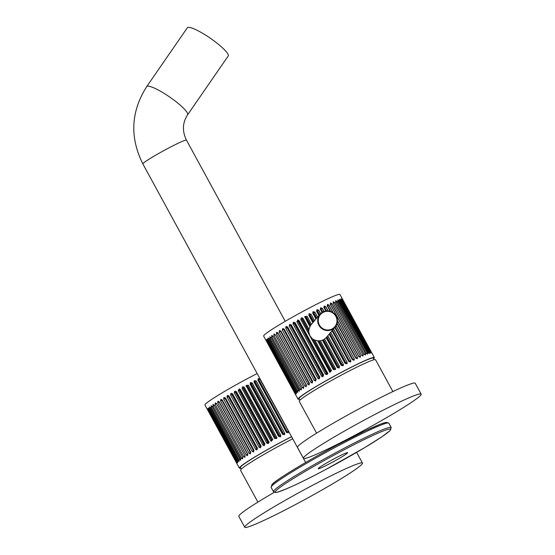 <?xml version="1.0" encoding="UTF-8"?>
<svg xmlns="http://www.w3.org/2000/svg" width="555" height="555" viewBox="0 0 555 555"><rect width="100%" height="100%" fill="white"/><g stroke="black" fill="none" stroke-linecap="round" stroke-linejoin="round"><path stroke-width="0.83" d="M187.278 27.889A24.829 4.502 34.6 0 1 187.319 27.812A24.829 4.502 34.6 0 1 187.368 27.75A24.829 4.502 34.6 0 1 210.498 38.35A24.829 4.502 34.6 0 1 228.181 56.034A24.829 4.502 34.6 0 1 228.133 56.104M334.929 458.361A16.761 1.11 -28.6 0 1 347.666 452.665A16.761 1.11 -28.6 0 1 330.967 463.016A16.761 1.11 -28.6 0 1 318.237 468.711A16.761 1.11 -28.6 0 1 334.929 458.361M354.374 435.522A67.044 4.44 151.4 0 0 421.162 394.126A67.044 4.44 151.4 0 0 370.22 416.909A67.044 4.44 151.4 0 0 303.432 458.312A67.044 4.44 151.4 0 0 354.374 435.522M421.162 394.126L415.23 383.248A67.044 4.44 151.4 0 0 364.288 406.031A67.044 4.44 151.4 0 0 297.501 447.434L303.432 458.312M392.898 391.566L375.541 359.737A43.456 2.879 151.4 0 0 342.525 374.5A43.456 2.879 151.4 0 0 299.235 401.334L316.593 433.171M374.125 359.73L373.265 358.155A42.215 2.796 151.4 0 0 341.193 372.502A42.215 2.796 151.4 0 0 299.138 398.566L299.998 400.141M299.471 399.17A43.456 2.879 -28.6 0 1 298.049 399.163A43.456 2.879 -28.6 0 1 341.339 372.329A43.456 2.879 -28.6 0 1 374.354 357.559A43.456 2.879 -28.6 0 1 373.591 358.752M332.063 330.745L348.824 361.478L350.538 361.992L350.788 360.493L333.59 328.949M322.087 312.444L320.36 309.274L320.624 307.768L322.323 308.289L320.263 309.336M324.058 311.466L322.323 308.289M334.825 327.505L352.383 359.709L354.014 360.278L354.236 358.801L336.163 325.653M325.827 311.008L323.919 307.498L324.155 306.013L325.771 306.596L323.801 307.574M328.123 310.911L325.771 306.596M336.996 323.718L355.727 358.079L357.281 358.703L357.455 357.26L337.405 320.492M330.218 311.293L327.263 305.874L327.457 304.418L328.99 305.049L327.297 305.965M333.173 312.729L328.99 305.049M358.828 356.615L360.292 357.295L360.403 355.894L331.939 303.682L330.502 302.988L330.364 304.411L358.828 356.615M361.652 355.332L363.019 356.067L363.06 354.707L334.596 302.503L333.25 301.747L333.187 303.12L361.652 355.332M364.163 354.236L365.426 355.04L365.391 353.722L336.927 301.518L335.685 300.699L335.699 302.031L364.163 354.236M366.335 353.348L367.493 354.215L367.361 352.952L338.897 300.741L337.766 299.86L337.863 301.136L366.335 353.348M368.138 352.675L369.186 353.604L368.964 352.397L340.499 300.193L339.48 299.242L339.674 300.463L368.138 352.675M369.568 352.217C370.49 353.528 370.698 353.473 370.178 352.071L341.714 299.86C340.812 298.541 340.61 298.59 341.103 300.012L369.568 352.217C370.49 353.528 370.698 353.473 370.178 352.071L369.651 352.37M341.179 300.151L341.714 299.86C340.812 298.541 340.61 298.59 341.103 300.012M370.594 351.995C371.455 353.334 371.586 353.327 370.983 351.967L342.518 299.762C341.686 298.403 341.554 298.41 342.13 299.783L370.594 351.995C371.455 353.334 371.586 353.327 370.983 351.967L370.678 352.147M342.206 299.922L342.518 299.762C341.686 298.403 341.554 298.41 342.13 299.783M371.212 351.995C372.01 353.375 372.065 353.403 371.371 352.099L342.907 299.887C342.137 298.5 342.088 298.465 342.747 299.79L371.212 351.995C372.01 353.375 372.065 353.403 371.371 352.099L371.149 352.231M342.678 300.005L342.907 299.887C342.137 298.5 342.088 298.465 342.747 299.79M298.049 399.163L263.653 336.08A43.456 2.879 -28.6 0 1 306.943 309.246A43.456 2.879 -28.6 0 1 339.958 294.476L374.354 357.559M314.56 320.658L310.987 314.109L308.955 313.887M315.955 319.014L312.77 313.173L313.006 311.695L314.893 312.07L312.722 313.214M317.62 317.072L314.893 312.07M318.972 315.476L316.627 311.168L316.898 309.662L318.681 310.12L316.558 311.223M329.164 334.152L345.092 363.379L346.889 363.83L347.146 362.332L330.759 332.272M320.596 313.63L318.681 310.12M304.695 316.641L306.998 316.246L305.68 317.03L310.391 325.66L308.989 329.337L303.023 318.39C301.663 317.37 300.935 317.772 300.845 319.583L329.906 372.336L331.488 370.601L314.845 340.076L317.592 340.798L333.298 369.609L335.553 369.457L335.484 368.437L320.388 340.749L322.427 340.208L337.287 367.465L338.966 367.979L339.452 366.321L324.592 339.056L326.139 337.69L341.235 365.377L343.122 365.752L343.358 364.274L327.804 335.747M338.966 367.979L339.313 367.701M314.879 340.139L312.701 339.133L309.926 335.851L308.698 331.793L308.969 329.295M310.391 325.66L311.417 324.356L307.019 316.225L304.702 316.6L309.87 326.638M308.913 313.936L310.946 314.144L308.795 315.282M327.748 335.81L343.358 364.274M312.86 322.656L308.823 315.261L309.315 313.596M324.592 339.056L322.406 340.236M324.55 339.098L339.452 366.321M329.934 372.343L300.865 319.583C300.824 317.793 301.545 317.398 303.03 318.397L300.845 319.583M305.68 317.03L304.834 317.418M339.403 299.346L368.964 352.397M337.683 299.943L338.696 300.859L367.361 352.952M366.002 353.674L367.167 353.077L367.445 353.861M335.602 300.768L336.725 301.622L365.391 353.722M364.004 354.472L365.197 353.847L365.454 354.659M333.173 301.809L334.415 302.6L363.06 354.707M361.673 355.471L362.887 354.825L363.109 355.665M330.426 303.044L331.772 303.779L360.403 355.894M358.731 356.796L360.25 355.998L360.445 356.858M337.412 320.866L357.455 357.26M355.769 358.183L357.309 357.358L357.489 358.232M336.073 325.806L354.236 358.801M334.929 327.381L352.571 359.73L354.111 358.891L354.27 359.772M333.5 329.053L350.788 360.493M332.285 330.482L349.157 361.423L350.684 360.577L350.829 361.458M330.69 332.355L347.146 362.332M329.497 333.763L345.564 363.241L347.069 362.401L347.208 363.254M326.583 337.183L341.845 365.169L343.295 364.337L343.441 365.135M323.197 339.979L338.023 367.174L339.417 366.362L339.278 367.736M340.499 300.193L339.167 300.872M338.897 300.741L337.53 301.455M336.927 301.518L335.532 302.253M334.596 302.503L333.201 303.252M331.939 303.682L330.253 304.577M327.388 304.466L328.837 305.139L332.861 312.521M324.092 306.055L325.639 306.672L327.95 310.897M320.575 307.81L322.212 308.358L323.933 311.515M316.856 309.697L318.598 310.176L320.519 313.707M312.971 311.73L314.824 312.111L317.564 317.134M310.987 314.109L314.525 320.7M311.431 324.328L307.019 316.225M325.362 373.987L326.534 374.625L327.505 372.787L299.041 320.582L297.903 319.937L296.897 321.775L325.362 373.987L296.897 321.775M321.498 376.165L322.844 376.776L323.593 374.979L295.128 322.767L293.782 322.157L293.033 323.96L321.574 376.151L293.033 323.96M317.765 378.316L319.167 378.905L319.784 377.15L291.32 324.939L289.918 324.342L289.301 326.104L317.862 378.288L289.301 326.104M314.206 380.397L315.601 380.994L316.128 379.266L287.656 327.061L286.248 326.472L285.742 328.192L314.206 380.397L285.742 328.192M310.849 382.402L312.222 383.012L312.652 381.32L284.188 329.115L282.8 328.511L282.384 330.197L310.849 382.402L282.384 330.197M307.741 384.303L309.066 384.934L309.406 383.283L280.941 331.071L279.595 330.454L279.276 332.098L307.893 384.247L279.276 332.098M304.91 386.086L306.173 386.738L306.416 385.128L277.951 332.924L276.668 332.272L276.445 333.874L304.91 386.086L276.445 333.874M302.392 387.716L303.578 388.403L303.724 386.842L275.259 334.637L274.045 333.957L273.927 335.504L302.392 387.716L273.927 335.504M300.206 389.187L301.316 389.915L301.351 388.403L272.887 336.198L271.756 335.477L271.742 336.975L300.206 389.187L271.742 336.975M298.389 390.477L299.402 391.254L299.332 389.797L270.868 337.586L269.827 336.823L269.924 338.272L298.597 390.38L269.924 338.272M296.946 391.58L297.868 392.399L297.688 391.004L269.224 338.793L268.273 337.981L268.481 339.369L296.946 391.58L268.481 339.369M296.425 392.01C296.953 393.55 296.779 393.703 295.905 392.475C296.779 393.703 296.953 393.55 296.425 392.01L267.323 338.827M296.502 392.163L295.905 392.475L267.441 340.264C266.886 338.737 267.059 338.585 267.961 339.799M295.649 392.961L295.274 393.155C296.086 394.418 296.183 394.307 295.572 392.808L267.108 340.603C266.268 339.348 266.171 339.466 266.809 340.943L295.274 393.155C296.086 394.418 296.183 394.307 295.572 392.808M267.108 340.603C266.268 339.348 266.171 339.466 266.809 340.943L267.184 340.742M295.295 393.495L295.059 393.613C295.801 394.91 295.829 394.841 295.128 393.391L266.664 341.179C265.887 339.896 265.866 339.972 266.594 341.408L295.059 393.613C295.801 394.91 295.829 394.841 295.128 393.391M266.664 341.179C265.887 339.896 265.866 339.972 266.594 341.408L266.823 341.276M320.388 340.749L317.599 340.839M320.374 340.777L335.484 368.437M329.309 371.794L330.69 371.135L313.533 339.674M326.576 374.618L325.41 373.987L326.833 373.265L298.361 321.047L296.939 321.761L297.952 319.937M322.892 376.762L321.574 376.151L323.052 375.388L294.58 323.17L293.102 323.933L293.2 322.559M319.215 378.892L317.862 378.288L319.382 377.49L290.91 325.272L289.391 326.062L289.405 324.786M315.656 380.973L314.317 380.362L315.857 379.537L287.386 327.318L285.846 328.137L285.811 326.923M312.285 382.985L310.987 382.353L312.527 381.514L284.056 329.295L282.516 330.135L282.426 328.962M309.135 384.899L307.893 384.247L309.426 383.394L280.955 331.175L279.422 332.022L279.29 330.891M306.249 386.696L305.083 386.009L306.589 385.163M303.661 388.354L302.579 387.633L303.786 386.96L275.315 334.741L274.108 335.414L273.886 334.36M301.4 389.86L300.408 389.097L301.587 388.431M299.492 391.185L298.597 390.38L299.742 389.721M278.117 332.945L276.612 333.791L276.432 332.695M273.115 336.205L271.936 336.871L271.673 335.858M271.27 337.502L270.125 338.155L269.827 337.183M269.792 338.612L268.696 339.251L268.356 338.328M268.037 339.938L267.441 340.264M298.264 390.831L297.168 391.469M287.761 327.02L287.386 327.318M316.232 379.238L315.857 379.537M291.396 324.904L290.91 325.272M319.867 377.129L319.382 377.49M295.184 322.753L294.58 323.17M323.683 374.972C323.849 375.846 323.849 375.846 323.683 374.972L323.052 375.388M299.076 320.575L298.361 321.047M327.554 372.8L327.693 373.57C328.269 372.676 326.486 376.297 327.554 372.8L326.833 373.265M331.501 370.615L330.69 371.135M318.771 341.041L334.152 369.248L333.305 369.637M334.152 369.248L334.568 369.026L319.298 341.02M335.47 368.464L334.568 369.026M338.023 367.174L337.267 367.507M341.845 365.169L341.193 365.433M345.564 363.241L345.03 363.442M349.157 361.423L348.734 361.555M368.756 352.529L367.639 353.091M311.528 485.847A67.044 4.44 151.4 0 0 244.741 527.25A67.044 4.44 151.4 0 0 295.683 504.46A67.044 4.44 151.4 0 0 362.471 463.064A67.044 4.44 151.4 0 0 311.528 485.847M274.212 492.361A67.044 4.44 151.4 0 0 238.81 516.372L244.741 527.25M292.742 438.811A43.456 2.879 151.4 0 0 283.834 443.445A43.456 2.879 151.4 0 0 240.544 470.279L257.902 502.108M291.597 436.716A42.215 2.796 151.4 0 0 282.502 441.44A42.215 2.796 151.4 0 0 240.454 467.504L241.307 469.079M240.78 468.108A43.456 2.879 -28.6 0 1 239.358 468.101A43.456 2.879 -28.6 0 1 282.648 441.267A43.456 2.879 -28.6 0 1 291.555 436.639M236.603 462.433L236.368 462.551C237.117 463.855 237.138 463.779 236.437 462.329L207.972 410.124C207.202 408.834 207.175 408.91 207.903 410.346L236.368 462.551C237.117 463.855 237.138 463.779 236.437 462.329M207.972 410.124C207.202 408.834 207.175 408.91 207.903 410.346L208.132 410.214M236.957 461.899L236.59 462.093C237.394 463.356 237.491 463.245 236.881 461.746L208.416 409.541C207.577 408.293 207.48 408.404 208.118 409.881L236.59 462.093C237.394 463.356 237.491 463.245 236.881 461.746M208.416 409.541C207.577 408.293 207.48 408.404 208.118 409.881L208.493 409.68M237.817 461.101L237.221 461.413C238.088 462.641 238.261 462.488 237.734 460.948L209.27 408.744C208.368 407.523 208.201 407.675 208.756 409.202L237.221 461.413C238.088 462.641 238.261 462.488 237.734 460.948M209.27 408.744C208.368 407.523 208.201 407.675 208.756 409.202L209.346 408.875M238.261 460.518L239.177 461.344L238.997 459.942L210.532 407.731L209.582 406.919L209.797 408.307L238.477 460.414L209.797 408.307M239.698 459.415L240.71 460.192L240.641 458.735L212.176 406.524L211.136 405.76L211.233 407.21L239.906 459.318L211.233 407.21M241.515 458.125L242.625 458.853L242.667 457.341L214.202 405.136L213.065 404.415L213.051 405.913L241.515 458.125L213.051 405.913M243.7 456.654L244.887 457.348L245.032 455.78L216.568 403.575L215.354 402.895L215.236 404.442L243.7 456.654L215.236 404.442M246.219 455.024L247.481 455.676L247.724 454.066L219.26 401.862L217.976 401.216L217.754 402.812L246.219 455.024L217.754 402.812M249.049 453.248L250.374 453.872L250.714 452.221L222.25 400.016L220.904 399.392L220.585 401.036L249.049 453.248L220.585 401.036M252.157 451.347L253.531 451.95L253.961 450.258L225.496 398.053L224.109 397.449L223.693 399.135L252.157 451.347L223.693 399.135M255.515 449.342L256.909 449.938L257.437 448.211L228.972 395.999L227.557 395.41L227.05 397.13L255.633 449.3L227.05 397.13M259.074 447.254L260.475 447.85L261.093 446.088L232.628 393.877L231.227 393.287L230.609 395.042L259.074 447.254L230.609 395.042M262.806 445.103L264.159 445.714L264.901 443.917L236.437 391.712L235.091 391.095L234.342 392.898L262.883 445.089L234.342 392.898M266.671 442.925L267.843 443.563L268.814 441.724L240.35 389.52L239.219 388.875L238.206 390.713L266.671 442.925L238.206 390.713M271.242 441.287L270.646 440.746L271.215 441.274L272.796 439.539L244.339 387.335C242.972 386.315 242.244 386.71 242.153 388.521L270.646 440.746L242.153 388.521M274.607 438.547L276.862 438.401L276.792 437.375L248.328 385.163L246.011 385.538L274.607 438.547M239.358 468.101L204.968 405.018A43.456 2.879 -28.6 0 1 248.251 378.184A43.456 2.879 -28.6 0 1 257.159 373.557M280.275 436.917L280.761 435.259L252.296 383.047L250.624 382.534L250.138 384.199L278.603 436.403L280.622 436.646M250.624 382.534L250.263 382.825M246.004 385.579L248.307 385.184L276.792 437.375M267.885 443.556L266.719 442.925L268.141 442.203L239.67 389.985L238.248 390.706L239.26 388.875M264.201 445.707L262.883 445.089L264.36 444.333L235.889 392.108L234.411 392.871L234.508 391.504M260.524 447.829L259.171 447.226L260.69 446.428L232.219 394.21L230.7 395.007L230.713 393.731M256.965 449.911L255.633 449.3L257.166 448.475L228.695 396.256L227.161 397.082L227.12 395.861M253.593 451.923L252.296 451.291L253.843 450.452L225.365 398.233L223.825 399.073L223.734 397.9M250.444 453.837L249.202 453.185L250.735 452.339L222.264 400.113L220.73 400.96L220.599 399.836M247.558 455.634L246.392 454.947L247.898 454.101M244.97 457.292L243.888 456.571L245.095 455.905L216.623 403.679L215.416 404.352L215.194 403.298M242.708 458.798L241.716 458.035L242.903 457.369M240.801 460.123L239.906 459.318L241.05 458.659M248.328 385.163L246.143 386.356M242.174 388.521C242.133 386.731 242.854 386.335 244.339 387.335L242.174 388.521M219.426 401.882L217.921 402.729L217.747 401.64M214.431 405.143L213.245 405.809L212.988 404.796M212.579 406.44L211.434 407.099L211.136 406.128M211.101 407.55L210.005 408.189L209.665 407.266M286.401 432.317L288.198 432.768L288.454 431.27L259.99 379.058L258.207 378.6L257.936 380.113L286.401 432.317M282.544 434.322L284.431 434.69L284.666 433.212L256.202 381.007L254.315 380.633L254.079 382.111L282.544 434.322M258.165 378.635L259.906 379.114L288.454 431.27M259.99 379.058L258.401 379.96L286.879 432.185L288.378 431.339L288.517 432.192M254.28 380.668L256.139 381.049L284.666 433.212M256.202 381.007L254.683 381.889L283.154 434.107L284.611 433.275L284.75 434.079M250.229 382.874L252.254 383.082L280.761 435.259M252.296 383.047L250.86 383.894L279.332 436.119L280.726 435.307L280.58 436.688M250.86 383.894L250.111 384.22M279.332 436.119L278.582 436.445M279.748 435.897L251.276 383.678L279.748 435.897M246.989 385.968L275.467 438.186L274.614 438.575M243.111 388.084L271.582 440.302L270.646 440.746M239.573 459.769L238.477 460.414M254.683 381.889L254.03 382.152M283.154 434.107L282.502 434.371M258.401 379.96L257.867 380.161M286.879 432.185L286.338 432.38M229.069 395.958L228.695 396.256M257.541 448.176L257.166 448.475M232.705 393.849L232.219 394.21M261.176 446.067L260.69 446.428M236.492 391.691L235.889 392.108M264.992 443.91C265.165 444.784 265.165 444.784 264.992 443.91L264.36 444.333M240.384 389.513L239.67 389.985M268.863 441.738L269.002 442.508C269.577 441.613 267.794 445.235 268.863 441.738L268.141 442.203M271.582 440.302L271.999 440.073L243.527 387.855M272.81 439.56L271.999 440.073M275.467 438.186L275.877 437.964L247.405 385.746M276.778 437.409L275.877 437.964M305.659 462.502L142.864 163.912A24.829 1.644 -28.6 0 1 143.044 163.496A24.829 1.644 -28.6 0 1 165.737 149.572A24.829 1.644 -28.6 0 1 186.466 140.137C182.082 131.202 182.449 122.773 187.569 114.85A24.829 4.502 34.6 0 1 187.514 114.913M146.659 86.698A24.829 4.502 34.6 0 1 146.7 86.629A24.829 4.502 34.6 0 1 146.756 86.559A24.829 4.502 34.6 0 1 169.879 97.16A24.829 4.502 34.6 0 1 187.569 114.85L228.181 56.034M337.912 445.942A67.044 4.44 151.4 0 0 271.124 487.346L272.387 484.161C274.135 481.22 305.437 461.691 337.183 445.02L365.308 430.798L380.446 424.138L385.558 422.48L388.847 423.153A67.044 4.44 151.4 0 0 337.912 445.942M271.936 485.861A65.802 4.364 -28.6 0 1 337.169 445.027A65.802 4.364 -28.6 0 1 387.161 423.035M340.728 451.555A65.802 4.364 151.4 0 0 275.662 491.078A65.802 4.364 151.4 0 0 325.175 469.821A65.802 4.364 151.4 0 0 390.234 430.298A65.802 4.364 151.4 0 0 340.728 451.555M271.124 487.346L273.497 491.695A67.044 4.44 -28.6 0 1 340.277 450.292A67.044 4.44 -28.6 0 1 391.219 427.503L388.847 423.153M318.903 325.313A9.934 9.768 -139.6 0 1 319.985 314.29A9.934 9.768 -139.6 0 1 336.191 316.128A9.934 9.768 -139.6 0 1 335.109 327.166A9.934 9.768 -139.6 0 1 318.903 325.313M335.824 316.301A9.435 9.275 40.4 0 0 323.1 312.389A9.435 9.275 40.4 0 0 319.396 325.015A9.435 9.275 40.4 0 0 332.112 328.921A9.435 9.275 40.4 0 0 335.824 316.301M309.551 314.956L313.402 322.018M308.698 330.801L302.218 318.917M310.689 325.23L306.096 316.808M313.728 321.636L309.961 314.74M313.374 312.944L316.399 318.501M316.711 318.133L313.776 312.736M317.092 311.022L319.305 315.08M342.289 299.88L370.761 352.099M341.485 299.977L369.963 352.203M319.611 314.727L317.488 310.821M301.802 319.139L308.698 331.793M296.134 392.364L267.663 340.139M295.51 393.037L267.038 340.819M277.826 333.125L306.298 385.343M280.643 331.37L309.114 383.588M283.716 329.497L312.188 381.722M287.025 327.533L315.497 379.752M290.522 325.494L318.993 377.712M294.178 323.399L322.656 375.617M297.952 321.269L326.423 373.494M312.701 339.133L330.274 371.364M338.432 366.959L323.607 339.757M342.248 364.961L326.902 336.809M345.959 363.046L329.795 333.402M320.686 309.204L322.358 312.278M349.525 361.236L332.577 330.142M322.719 312.07L321.054 309.017M324.099 307.512L325.993 310.98M352.925 359.564L335.199 327.055M326.409 310.932L324.453 307.338M356.102 358.031L337.128 323.232M330.704 311.452L327.63 305.805M359.029 356.664L330.558 304.438M237.443 461.302L208.971 409.077M236.819 461.975L208.347 409.756M283.556 433.899L255.085 381.673M287.268 431.984L258.796 379.759M219.135 402.063L247.613 454.281M221.951 400.308L250.423 452.533M225.025 398.441L253.496 450.66M228.334 396.471L256.805 448.69M231.83 394.432L260.302 446.65M235.493 392.336L263.965 444.555M239.26 390.214L267.739 442.432M142.864 163.912C129.606 137.321 130.89 111.562 146.7 86.629L187.319 27.812M349.262 438.727L349.039 438.332M285.235 321.303L186.466 140.137M273.497 491.695L276.848 492.354C286.852 489.198 302.954 481.691 325.161 469.828L364.892 447.51L382.444 436.431L390.005 430.638L391.219 427.503M311.098 324.724L319.985 314.29C325.945 309.288 331.349 309.898 336.198 316.128C338.113 320.068 337.745 323.745 335.109 327.166L326.222 337.6M362.471 463.064L356.643 452.374"/></g></svg>
